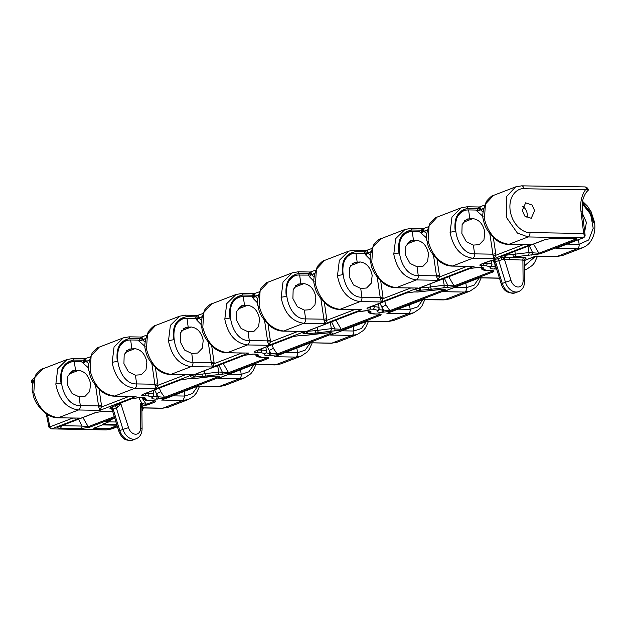 <?xml version="1.0" encoding="UTF-8"?>
<svg xmlns="http://www.w3.org/2000/svg" width="626" height="626" viewBox="0 0 626 626"><rect width="100%" height="100%" fill="white"/><g stroke="black" fill="none" stroke-linecap="round" stroke-linejoin="round"><path stroke-width="0.94" d="M522.608 206.337A8.224 5.955 -111 0 1 527.162 213.529A8.224 5.955 -111 0 1 526.873 217.825M522.287 210.453L525.676 202.808L532.155 205.085L534.612 210.665L531.231 218.302L524.745 216.033L522.287 210.453M370.435 255.478L367.759 252.935L364.888 253.42L365.913 255.244L370.428 259.79M357 309.753L339.981 309.338L360.091 301.599C348.048 299.846 340.489 291.176 337.406 275.604L342.649 274.704C340.943 261.253 345.294 253.577 355.701 251.675L364.817 251.832A2.058 0.775 -176 0 0 367.705 251.91L367.305 250.416L364.817 251.832A5.759 4.163 69 0 0 364.888 253.42L355.975 253.397C334.816 251.574 341.123 298.046 361.922 297.217L360.733 288.445L353.674 285.073L349.23 276.849L349.48 267.826L354.355 262.396L360.208 261.965C366.453 262.912 370.443 267.396 372.173 275.401L371.296 283.155L366.593 288.015L360.733 288.445M314.111 277.154L311.435 274.611L308.563 275.096L309.596 276.919L314.103 281.465M300.676 331.428L283.656 331.013L303.767 323.274C291.724 321.521 284.165 312.859 281.082 297.28L286.325 296.38C284.619 282.929 288.969 275.252 299.377 273.351L308.493 273.507A2.058 0.775 -176 0 0 311.38 273.593L310.981 272.091L308.493 273.507A5.759 4.163 69 0 0 308.563 275.096L299.651 275.072C278.492 273.249 284.799 319.722 305.598 318.892L304.408 310.128L297.35 306.748L292.905 298.524L293.156 289.502L298.031 284.071L303.884 283.641C310.128 284.587 314.119 289.071 315.856 297.084L314.972 304.839L310.269 309.69L304.408 310.128M257.795 298.829L255.111 296.286L252.239 296.771L253.272 298.602L257.779 303.14M258.327 295.049L255.111 296.286A3.701 2.676 -111 0 1 255.056 295.269A2.058 0.775 4 0 1 252.168 295.182A5.759 4.163 69 0 0 252.239 296.771L243.326 296.747C222.167 294.924 228.474 341.405 249.273 340.567L248.084 331.803L241.026 328.423L236.581 320.207L236.831 311.177L241.706 305.746L247.56 305.316C253.804 306.263 257.795 310.746 259.532 318.759L258.648 326.514L253.945 331.365L248.084 331.803M182.409 319.096L181.986 319.268A22.419 16.221 -111 0 1 182.409 319.096A22.419 16.221 -111 0 1 186.986 318.298L195.922 318.446L196.947 320.277L201.455 324.816M188.027 374.778L171.008 374.364L191.118 366.625C179.075 364.872 171.516 356.21 168.433 340.638L173.676 339.73C171.97 326.279 176.329 318.603 186.728 316.701L195.844 316.858A2.058 0.775 -176 0 0 198.732 316.944L198.332 315.449L195.844 316.858A5.759 4.163 69 0 0 195.915 318.446M201.47 320.504L198.786 317.969L195.922 318.446M588.221 190.265L588.291 189.725A3.701 3.701 0 0 0 584.762 186.908A3.701 2.457 91 0 1 586.945 189.052L588.221 190.265L587.791 190.648M586.945 189.052L585.466 189.788L523.954 188.747A3.701 2.457 -89 0 0 523.939 188.622A3.701 2.457 -89 0 0 521.615 185.836L515.621 186.892L506.411 196.689L506.45 217.433L517.405 233.075L528.07 236.949A3.701 2.457 -89 0 0 529.901 232.567C525.112 233.365 512.569 226.596 510.143 210.375C508.171 194.162 518.923 187.784 523.954 188.747M574.332 238.647L574.981 239.367L538.892 253.256L529.025 252.56L505.511 255.251A2.058 1.362 91 0 1 505.057 257.286L501.676 257.568L501.903 259.727L504.603 259.36L522.898 260.08C524.619 259.946 524.776 260.181 523.383 260.776M524.635 259.187C526.732 258.256 526.489 257.724 523.899 257.576L505.057 257.286A2.058 1.362 -89 0 0 504.603 259.36M495.862 266.543L495.158 266.535C492.404 266.465 491.269 266.019 491.77 265.197L491.934 264.493C491.574 263.781 489.939 263.382 487.02 263.303L483.749 263.249M491.934 264.493L491.77 265.197L491.934 264.493A2.058 2.019 158.1 0 1 490.213 266.778L490.08 267.388A2.058 1.98 37 0 0 491.402 266.629L491.966 264.626L491.449 260.768M481.41 267.192L481.245 267.897A2.058 2.019 -21.9 0 0 481.355 268.272L481.355 268.272A2.058 2.019 -21.9 0 0 483.585 269.501L483.718 268.898C484.321 267.912 482.967 267.38 479.649 267.279L469.923 268.484L416.736 288.954C415.14 289.815 415.695 290.276 418.411 290.347L428.528 289.58L428.067 287.264L419.741 287.882M442.582 289.353L443.224 290.073L389.849 310.621L382.314 309.964C379.552 309.893 378.425 309.447 378.926 308.634L379.082 307.922C378.73 307.209 377.095 306.81 374.176 306.732L370.905 306.677M379.082 307.922L378.926 308.634L379.082 307.922A2.058 2.019 158.1 0 1 377.368 310.206L377.235 310.817A2.058 1.98 37 0 0 378.558 310.058L379.121 308.055L378.542 303.743M368.558 310.621L368.401 311.325A2.058 2.019 -21.9 0 0 368.511 311.701L368.511 311.701A2.058 2.019 -21.9 0 0 370.741 312.93L370.874 312.327C371.476 311.341 370.123 310.809 366.805 310.707L357.078 311.912L303.892 332.383C302.295 333.243 302.851 333.713 305.566 333.775L315.684 333.009L315.214 330.692L306.897 331.318M329.73 332.782L330.379 333.501L277.201 353.972L269.665 353.314C266.903 353.244 265.776 352.806 266.277 351.984L266.433 351.28C266.081 350.56 264.446 350.161 261.527 350.09L258.256 350.036M266.433 351.28L266.277 351.984L266.433 351.28A2.058 2.019 158.1 0 1 264.72 353.565L264.587 354.167A2.058 1.98 37 0 0 265.909 353.416L266.473 351.405L265.894 347.094M255.917 353.972L255.752 354.684A2.058 2.019 -21.9 0 0 255.862 355.059L255.862 355.059A2.058 2.019 -21.9 0 0 258.092 356.28L258.225 355.678C258.828 354.699 257.474 354.159 254.156 354.066L244.43 355.271L191.243 375.733C189.647 376.594 190.202 377.063 192.918 377.134L203.035 376.367L202.566 374.043L195.179 374.684A2.058 1.362 91 0 1 194.17 377.149M217.089 376.14L217.731 376.86L164.552 397.322L157.016 396.665C154.262 396.602 153.127 396.156 153.628 395.335L153.793 394.63C153.433 393.91 151.797 393.519 148.878 393.441L145.608 393.386M153.793 394.63L153.628 395.335L153.793 394.63A2.058 2.019 158.1 0 1 152.071 396.915L151.938 397.518A2.058 1.98 37 0 0 153.26 396.767L153.824 394.763L153.245 390.452M143.268 397.33L143.104 398.034A2.058 2.019 -21.9 0 0 143.213 398.41L143.213 398.41A2.058 2.019 -21.9 0 0 145.443 399.638L145.576 399.028C146.179 398.05 144.825 397.51 141.515 397.416L131.781 398.621L116.874 404.357L116.639 405.257L111.264 407.135C109.167 408.066 109.409 408.598 111.999 408.747M191.235 326.991C197.487 327.946 201.47 332.422 203.207 340.434L202.323 348.189L197.62 353.041L191.759 353.479L184.701 350.106L180.257 341.882L180.507 332.86L185.382 327.421L191.235 326.991L181.517 330.731M134.911 348.674C141.163 349.621 145.146 354.097 146.883 362.11L146.007 369.864L141.296 374.724L135.435 375.154L128.377 371.781L123.932 363.557L124.183 354.535L129.058 349.105L134.911 348.674L125.192 352.415M78.594 370.349C84.839 371.296 88.822 375.772 90.559 383.785L89.682 391.54L84.972 396.399L79.111 396.829L72.053 393.457L67.608 385.233L67.858 376.21L72.733 370.78L78.594 370.349L68.868 374.09M416.533 240.29C422.777 241.237 426.768 245.713 428.497 253.726L427.621 261.48L422.918 266.34L417.057 266.77L409.999 263.397L405.554 255.173L405.805 246.151L410.679 240.72L416.533 240.29L406.814 244.03M472.857 218.615C479.101 219.562 483.092 224.038 484.821 232.05L483.945 239.805L479.242 244.664L473.381 245.095L466.323 241.722L461.871 233.498L462.129 224.476L467.004 219.045L472.857 218.615L463.138 222.355M280.855 363.909L275.565 364.817L295.675 357.078L301.051 356.139L280.855 363.909L274.931 364.935A3.701 2.457 -89 0 0 275.565 364.817L254.148 364.457L221.424 377.142M337.179 342.234L331.89 343.142L352 335.403L357.376 334.464L337.179 342.234L331.256 343.259A3.701 2.457 -89 0 0 331.89 343.142L310.473 342.782L277.748 355.466M524.447 270.009L526.349 269.43L524.447 270.158M393.504 320.559L388.214 321.467L408.324 313.728L413.7 312.781L393.504 320.559L387.58 321.584A3.701 2.457 -89 0 0 388.214 321.467L366.797 321.107L334.073 333.791M449.828 298.884L444.538 299.791L464.648 292.052L470.024 291.106L449.828 298.884L443.904 299.901A3.701 2.457 -89 0 0 444.538 299.791L423.121 299.431L390.397 312.108M584.684 231.714L586.405 222.41L582.438 213.388M536.075 256.206L556.553 256.55L562.477 255.525L557.187 256.433L577.297 248.694L582.673 247.755C586.539 246.018 589.262 243.788 590.834 241.065C594.199 235.9 595.459 229.789 594.614 222.739L593.346 222.402L588.698 210.305L582.141 203.63L590.686 214.319L593.198 228.302L588.745 239.946L579.128 244.32L578.502 239.719M106.044 429.929L51.7 428.888L106.678 429.819A3.701 2.457 91 0 1 106.044 429.929L111.999 428.896L106.678 429.819L110.043 428.52L93.72 428.247L102.335 424.929L116.929 425.179M94.213 428.051L110.012 428.325A25.916 18.749 69 0 0 115.301 427.401L117.375 426.603A26.12 18.897 -111 0 1 115.372 427.597A26.12 18.897 -111 0 1 110.043 428.52M224.531 385.585L219.241 386.492L239.359 378.753L244.727 377.814L224.531 385.585L218.607 386.61L197.824 386.132L165.1 398.817M168.206 407.26L162.916 408.175L183.035 400.429L188.403 399.49L168.206 407.26L162.283 408.285A3.701 2.457 -89 0 0 162.916 408.175L141.883 407.816M490.08 267.388C489.477 268.366 490.839 268.906 494.149 269L496.621 269M545.348 239.453A2.058 1.487 -111 0 0 545.77 239.382L553.478 238.295A2.058 1.362 -89 0 0 553.83 238.232L545.348 239.453L501.575 256.3C500.26 256.926 500.291 257.349 501.676 257.568L488.483 261.355L480.752 264.321C479.148 265.181 479.704 265.643 482.427 265.714L486.011 265.776L490.213 266.778M509.494 259.853A2.058 1.362 -89 0 1 510.495 257.349L540.082 253.866L576.163 239.977C577.767 239.116 577.211 238.647 574.488 238.584L553.83 238.232M151.938 397.518C151.335 398.504 152.697 399.036 156.007 399.138L165.741 397.933L218.92 377.462C220.524 376.602 219.961 376.132 217.245 376.07A2.058 1.362 91 0 1 216.893 376.132L218.419 376.289L217.942 375.921M180.413 379.904A2.058 1.487 -111 0 0 180.836 379.825L188.543 378.746A2.058 1.362 -89 0 0 188.895 378.675L180.413 379.904L142.611 394.45C141.006 395.319 141.562 395.781 144.285 395.851L147.869 395.906L152.071 396.915M207.136 376.836L215.641 376.109A2.058 1.362 -89 0 0 215.993 376.046L192.487 378.738L188.895 378.675M203.035 376.367L229.75 373.299L267.56 358.745C269.157 357.884 268.601 357.415 265.886 357.352A2.058 1.362 91 0 1 265.526 357.415L267.052 357.571L266.582 357.196M264.587 354.167C263.984 355.145 265.338 355.685 268.656 355.779L278.39 354.582L331.569 334.112C333.165 333.251 332.609 332.782 329.894 332.719L319.816 333.478M293.062 336.545A2.058 1.487 -111 0 0 293.484 336.475L301.192 335.387A2.058 1.362 -89 0 0 301.544 335.325L293.062 336.545L255.259 351.1C253.655 351.961 254.211 352.43 256.934 352.493A2.058 1.362 -89 0 0 257.959 350.145M319.784 333.478L305.136 335.387L301.544 335.325M315.684 333.009L342.399 329.941L380.201 315.394C381.805 314.534 381.25 314.064 378.527 313.994A2.058 1.362 91 0 1 378.174 314.064L379.7 314.221L379.223 313.845M377.235 310.817C376.633 311.795 377.987 312.335 381.304 312.429L391.031 311.224L444.413 290.683C446.017 289.822 445.454 289.353 442.738 289.282A2.058 1.362 91 0 1 442.386 289.353L443.912 289.509L443.435 289.134M405.914 293.117A2.058 1.487 -111 0 0 406.329 293.046L414.036 291.959A2.058 1.362 -89 0 0 414.389 291.896L405.914 293.117L367.9 307.749C366.304 308.61 366.859 309.072 369.575 309.142L373.166 309.205L377.368 310.206M442.738 289.282L417.98 291.959L414.389 291.896M428.528 289.58L455.243 286.512L493.053 271.966C494.65 271.097 494.094 270.635 491.379 270.565A2.058 1.362 91 0 1 491.027 270.635L492.545 270.792L492.075 270.416M95.817 412.456A2.058 1.487 -111 0 0 96.24 412.385L103.947 411.298A2.058 1.362 -89 0 0 104.299 411.235L95.817 412.456L58.586 426.791C56.989 427.652 57.545 428.114 60.26 428.184L80.918 428.536L89.401 427.308L114.589 417.612M112.563 411.071L104.299 411.235M141.867 406.908A2.058 1.933 -132.5 0 1 143.424 405.711L147.689 404.881L154.912 402.095C156.508 401.235 155.952 400.773 153.237 400.703A2.058 1.362 91 0 1 152.885 400.765L154.403 400.922L153.933 400.554M72.757 418.09L49.806 426.924C48.617 427.409 48.672 427.222 49.978 426.361M32.842 382.729L31.934 382.322L33.029 381.758M32.216 382.071A3.701 2.676 -111 0 1 33.655 378.66A3.701 3.701 0 0 0 31.3 382.431L32.708 383.574M32.536 382.369L31.934 382.322M585.083 235.008L583.667 233.475C584.528 235.658 584.324 237.129 583.049 237.88L559.362 247.082M588.698 210.305A22.419 16.221 -111 0 1 593.432 222.371L594.637 222.872M582.305 202.401L589.684 211.267L593.346 222.402M153.073 400.773L153.722 401.493L146.5 404.271A20.572 14.883 -111 0 1 142.039 397.51M165.741 397.933A2.058 1.487 -111 0 1 164.552 397.322L160.78 391.782L159.364 388.097M540.082 253.866A2.058 1.487 -111 0 1 538.892 253.256L533.579 244.077M265.721 357.423L266.371 358.142L228.56 372.689L223.247 363.51M278.39 354.582A2.058 1.487 -111 0 1 277.201 353.972L273.421 348.432L272.013 344.738M378.37 314.064L379.02 314.784L341.209 329.339L335.896 320.152M391.031 311.224A2.058 1.487 -111 0 1 389.849 310.621L386.07 305.073L384.654 301.388M114.292 416.666L88.219 426.705L82.898 417.519M355.701 251.675L354.058 250.197L348.635 251.151L339.355 260.322L337.492 275.573L342.641 274.704A22.419 16.221 -111 0 1 343.525 262.732C345.169 258.765 347.641 255.932 350.951 254.234A22.419 16.221 -111 0 1 351.382 254.062A22.419 16.221 -111 0 1 355.959 253.272M299.377 273.351L297.733 271.872L292.311 272.834L283.03 281.997L281.168 297.248L286.325 296.38A22.419 16.221 -111 0 1 287.201 284.407C288.844 280.44 291.317 277.608 294.635 275.909A22.419 16.221 -111 0 1 295.057 275.737A22.419 16.221 -111 0 1 299.635 274.947M244.351 353.103L227.332 352.688L247.442 344.949C235.399 343.197 227.841 334.534 224.757 318.963L230 318.055C228.294 304.604 232.653 296.927 243.052 295.026L252.168 295.182L254.657 293.766L255.056 295.269M243.052 295.026L241.409 293.547L235.979 294.51L226.706 303.673L224.844 318.924L230 318.055A22.419 16.221 -111 0 1 230.877 306.083C232.52 302.115 234.993 299.283 238.31 297.593A22.419 16.221 -111 0 1 238.733 297.413A22.419 16.221 -111 0 1 243.311 296.622M186.728 316.701L185.085 315.222L179.662 316.185L170.382 325.348L168.519 340.607L173.676 339.73A22.419 16.221 -111 0 1 174.552 327.758C176.196 323.791 178.676 320.966 181.986 319.268M130.404 338.384L128.76 336.898L123.338 337.86L114.057 347.031L112.195 362.282L117.352 361.405C115.654 347.954 120.004 340.286 130.404 338.384L139.52 338.533A2.058 0.775 -176 0 0 142.415 338.619L142.008 337.124L139.52 338.533A5.759 4.163 69 0 0 139.598 340.129A2.301 1.667 69 0 0 139.872 341.006L137.83 340.098L145.13 346.491M131.703 396.454L114.683 396.047L134.793 388.3C122.751 386.547 115.192 377.885 112.109 362.313L117.352 361.405A22.419 16.221 -111 0 1 118.228 349.433C119.871 345.474 122.352 342.641 125.662 340.943A22.419 16.221 -111 0 1 126.084 340.771A22.419 16.221 -111 0 1 130.662 339.973L137.83 340.098M74.079 360.06L72.436 358.573L67.013 359.535L57.733 368.706L55.87 383.957L61.027 383.089C59.329 369.637 63.68 361.961 74.079 360.06L83.195 360.208A2.058 0.775 -176 0 0 86.091 360.294L85.684 358.8L83.195 360.208A5.759 4.163 69 0 0 83.274 361.805A2.301 1.667 69 0 0 83.548 362.681L81.505 361.773L88.806 368.174M75.378 418.137L58.359 417.722L78.469 409.983C66.434 408.222 58.867 399.56 55.784 383.988L61.027 383.089A22.419 16.221 -111 0 1 61.911 371.108C63.547 367.149 66.027 364.316 69.337 362.618A22.419 16.221 -111 0 1 69.76 362.446A22.419 16.221 -111 0 1 74.337 361.648L81.505 361.773M413.317 288.077L396.305 287.663L416.415 279.924C404.373 278.163 396.814 269.501 393.731 253.929L398.965 253.029C397.267 239.578 401.618 231.902 412.025 230L421.134 230.149A2.058 0.775 -176 0 0 424.029 230.235L423.63 228.74L421.134 230.149A5.759 4.163 69 0 0 421.212 231.745A2.301 1.667 69 0 0 421.494 232.622L419.451 231.714L426.752 238.115M412.025 230L410.382 228.513L404.959 229.476L395.671 238.647L393.817 253.898L398.965 253.029A22.419 16.221 -111 0 1 399.85 241.057C401.493 237.09 403.966 234.257 407.276 232.559A22.419 16.221 -111 0 1 407.706 232.387A22.419 16.221 -111 0 1 412.276 231.589L419.451 231.714M468.35 208.325L466.706 206.838L461.284 207.801L451.995 216.972L450.133 232.223L455.29 231.346C453.592 217.903 457.942 210.226 468.35 208.325L477.458 208.474A5.759 4.163 69 0 0 477.536 210.07A2.301 1.667 69 0 0 477.818 210.946L475.768 210.039L483.076 216.432M469.641 266.394L452.629 265.987L472.74 258.241C460.697 256.488 453.138 247.826 450.047 232.254L455.29 231.346A22.419 16.221 -111 0 1 456.174 219.374C457.817 215.414 460.29 212.582 463.6 210.884A22.419 16.221 -111 0 1 464.03 210.712A22.419 16.221 -111 0 1 468.6 209.913L475.768 210.039M433.521 255.416L436.627 276.841L437.832 280.284L474.046 266.347L451.988 266.097A3.701 2.457 91 0 0 452.629 265.987C440.375 264.289 432.19 255.862 428.09 240.705L429.092 225.783L437.206 217.065L461.284 207.801L467.059 206.776L479.36 206.987L484.555 205.132M437.206 217.065L437.214 217.065C436.103 216.846 433.724 218.85 430.07 223.067C426.588 231.855 425.602 237.958 427.12 241.37L427.206 241.339C427.785 247.849 431.917 254.571 439.601 261.504C443.537 264.438 447.668 265.964 451.988 266.097M525.965 244.719L508.954 244.304C496.7 242.614 488.515 234.187 484.414 219.03L485.416 204.107L493.531 195.39L516.153 186.697M377.196 277.091L380.24 297.53L361.922 297.217A3.701 2.457 91 0 1 360.091 301.599L381.508 301.959L383.198 298.61L380.303 298.516L381.508 301.959L417.722 288.023L395.663 287.772A3.701 2.457 91 0 0 396.305 287.663C384.051 285.965 375.866 277.537 371.766 262.38L372.767 247.458L380.882 238.741L404.959 229.476L410.734 228.451L423.035 228.662L428.231 226.808M47.459 414.67L49.884 426.893A2.058 1.487 69 0 0 51.739 428.873L79.784 418.082L57.725 417.832A3.701 2.457 91 0 0 58.359 417.722C46.105 416.024 37.928 407.596 33.82 392.439L34.829 377.517L42.944 368.8L67.013 359.535M95.575 385.475L98.689 406.892L99.894 410.343L136.108 396.407L114.049 396.156A3.701 2.457 91 0 0 114.683 396.047C102.429 394.349 94.252 385.921 90.144 370.764L91.146 355.842L99.26 347.125L123.33 337.86L129.112 336.835L141.413 337.038L146.609 335.192M99.26 347.125L99.276 347.125C98.157 346.906 95.778 348.909 92.132 353.127C88.642 361.914 87.656 368.018 89.174 371.429L89.26 371.398C89.839 377.908 93.97 384.63 101.662 391.563C105.598 394.497 109.73 396.023 114.049 396.156M151.899 363.8L155.013 385.217L156.218 388.668L192.432 374.731L170.374 374.481A3.701 2.457 91 0 0 171.008 374.364C158.754 372.673 150.576 364.246 146.468 349.089L147.47 334.167L155.584 325.45L179.654 316.185L185.437 315.16L197.738 315.363L202.934 313.516M208.223 342.125L211.267 362.556L192.949 362.251A3.701 2.457 91 0 1 191.118 366.625L212.543 366.985L214.225 363.643L211.33 363.542L212.543 366.985L248.749 353.048L226.698 352.806A3.701 2.457 91 0 0 227.332 352.688C215.078 350.998 206.901 342.571 202.793 327.414L203.794 312.491L211.917 303.767L235.986 294.51M264.548 320.449L267.592 340.88L249.273 340.567A3.701 2.457 91 0 1 247.442 344.949L268.867 345.309L270.549 341.968L267.654 341.866L268.867 345.309L305.073 331.373L283.022 331.131A3.701 2.457 91 0 0 283.656 331.013C271.402 329.315 263.217 320.895 259.117 305.738L260.119 290.816L268.241 282.091L292.311 272.826L298.086 271.801L310.386 272.013L315.582 270.158M320.872 298.774L323.916 319.205L305.598 318.892A3.701 2.457 91 0 1 303.767 323.274L325.184 323.634L326.874 320.285L323.978 320.191L325.184 323.634L361.398 309.698L339.347 309.455A3.701 2.457 91 0 0 339.981 309.338C327.727 307.64 319.542 299.212 315.441 284.055L316.443 269.141L324.565 260.416L348.635 251.151L354.41 250.126L366.711 250.337L371.907 248.483M483.084 212.12L480.455 209.788L483.569 208.607M426.76 233.795L424.138 231.464L427.245 230.282M88.822 363.855L86.192 361.523L89.299 360.341M145.146 342.179L142.517 339.848L145.623 338.666M265.565 353.22L265.964 353.338M491.214 270.635L491.864 271.355L454.053 285.91L448.74 276.723M191.759 353.479L192.949 362.251C172.158 363.08 165.843 316.6 187.002 318.423L185.773 318.337L186.986 318.298M135.435 375.154L136.624 383.926A3.701 2.457 91 0 1 134.793 388.3L156.218 388.668L157.901 385.319L157.815 383.785L154.943 384.231L136.624 383.926C115.833 384.755 109.519 338.275 130.678 340.098L129.449 340.012L130.662 339.973M79.111 396.829L80.3 405.601A3.701 2.457 91 0 1 78.469 409.983L99.894 410.343L101.584 406.994L101.49 405.46L98.618 405.914L80.3 405.601C59.509 406.43 53.194 359.958 74.353 361.781L73.125 361.687L74.337 361.648M417.057 266.77L418.246 275.542A3.701 2.457 91 0 1 416.415 279.924L437.832 280.284L439.522 276.935L439.436 275.401L436.565 275.855L418.246 275.542C397.447 276.371 391.14 229.899 412.299 231.722L411.063 231.628L412.276 231.589M489.845 233.741L492.889 254.172L474.571 253.866C453.772 254.696 447.465 208.215 468.624 210.039L467.387 209.953L468.6 209.913M253.96 364.637L248.812 371.852L241.182 374.379L240.564 369.778M310.285 342.962L305.136 350.177L297.506 352.704L296.88 348.095M366.609 321.287L361.46 328.501L353.831 331.021L353.205 326.42M197.636 386.312L192.487 393.535L184.858 396.055L172.807 395.851M184.24 391.453L184.858 396.055L183.035 400.429L161.61 400.069L197.824 386.132L218.607 386.61M535.582 256.261L524.408 265.917M422.933 299.611L417.785 306.826L410.155 309.346L409.529 304.745M479.258 277.936L474.109 285.151L466.48 287.67L465.854 283.069M114.769 418.184L108.908 420.445M147.415 404.967A2.019 1.275 71.6 0 1 146.374 404.326A2.058 0.681 -42.5 0 1 146.5 404.271A2.058 1.487 -111 0 0 147.689 404.881L142.063 403.371A2.019 1.338 91 0 1 142.039 404.435L143.424 405.711L142.165 406.384L142.54 410.335L143.354 407.964M32.967 393.245L33.734 392.471L32.935 393.081C33.514 399.584 37.646 406.305 45.338 413.238C49.274 416.173 53.406 417.706 57.725 417.832M69.76 362.446L69.337 362.618M126.084 340.771L125.662 340.943M407.706 232.387L407.276 232.559M492.952 255.158L494.157 258.608L495.847 255.259L492.952 255.158L492.889 254.172L495.761 253.726L493.366 237.669M464.03 210.712L463.6 210.884M473.381 245.095L474.571 253.866A3.701 2.457 91 0 1 472.74 258.241L494.157 258.608L530.371 244.672L508.312 244.422C503.993 244.289 499.861 242.755 495.925 239.828C488.241 232.895 484.109 226.174 483.53 219.663L484.328 219.061L483.562 219.836M535.308 256.339L524.353 260.557M478.984 278.014L446.721 290.433M423.426 299.564L386.907 313.368L408.324 313.728A3.701 2.457 -89 0 0 410.155 309.346L398.105 309.142M367.102 321.24L330.583 335.043L352 335.403A3.701 2.457 -89 0 0 353.831 331.021L341.78 330.818M331.256 343.259L310.473 342.782L274.258 356.718L295.675 357.078A3.701 2.457 -89 0 0 297.506 352.704L285.456 352.493M274.931 364.935L254.148 364.457L217.934 378.394L239.359 378.753A3.701 2.457 -89 0 0 241.182 374.379L229.132 374.176M370.913 263.186L371.68 262.419L370.882 263.022C371.461 269.524 375.592 276.246 383.276 283.179C387.212 286.113 391.344 287.647 395.663 287.772M351.382 254.062L350.951 254.234M314.588 284.869L315.355 284.094L314.557 284.697C315.136 291.207 319.268 297.921 326.952 304.854C330.896 307.789 335.02 309.322 339.347 309.455M295.057 275.737L294.635 275.909M238.733 297.413L238.31 297.593M201.94 328.22L202.707 327.445L201.908 328.047C202.488 334.558 206.619 341.28 214.303 348.205C218.247 351.139 222.371 352.673 226.698 352.806M145.615 349.895L146.382 349.12L145.584 349.723C146.163 356.233 150.295 362.955 157.987 369.888C161.923 372.814 166.054 374.348 170.374 374.481M258.264 306.544L259.031 305.77L258.233 306.372C258.812 312.883 262.943 319.596 270.628 326.529C274.571 329.464 278.695 330.998 283.022 331.131M314.651 273.374L311.435 274.611A3.701 2.676 -111 0 1 311.38 273.593M202.002 316.725L198.786 317.969A3.701 2.676 -111 0 1 198.732 316.944M480.353 208.56L479.946 207.065L477.458 208.474A2.058 0.775 4 0 0 480.353 208.56A3.701 2.676 -111 0 0 480.4 209.585L483.624 208.341M455.243 286.512A2.058 1.487 -111 0 1 454.053 285.91L444.186 285.213L428.067 287.264M342.399 329.941A2.058 1.487 -111 0 1 341.209 329.339L331.342 328.642L315.214 330.692M229.75 373.299A2.058 1.487 -111 0 1 228.56 372.689L218.693 371.993L202.566 374.043M154.591 389.928L156.641 393.871A3.294 0.399 152.9 0 1 160.78 391.782M267.239 346.577L269.29 350.521A3.294 0.399 152.9 0 1 273.421 348.432M379.888 303.227L381.938 307.17A3.294 0.399 152.9 0 1 386.07 305.073M493.116 260.721L494.783 263.742A3.294 0.399 152.9 0 1 494.955 263.624M575.38 238.741L574.981 239.367A2.058 1.487 -111 0 0 576.163 239.977M492.263 270.729L491.864 271.355A2.058 1.487 -111 0 0 493.053 271.966M443.623 289.447L443.224 290.073A2.058 1.487 -111 0 0 444.413 290.683M379.419 314.158L379.02 314.784A2.058 1.487 -111 0 0 380.201 315.394M330.778 332.875L330.379 333.501A2.058 1.487 -111 0 0 331.569 334.112M266.77 357.509L266.371 358.142A2.058 1.487 -111 0 0 267.56 358.745M218.13 376.226L217.731 376.86A2.058 1.487 -111 0 0 218.92 377.462M154.121 400.859L153.722 401.493A2.058 1.487 -111 0 0 154.912 402.095M89.401 427.308A2.058 1.487 -111 0 1 88.219 426.705L81.936 426.063L61.591 425.719M60.26 428.184A2.058 1.362 -89 0 0 61.285 425.837M80.918 428.536A2.058 1.362 -89 0 0 81.936 426.063L78.563 419.185M131.781 398.621A2.058 1.487 -111 0 0 132.196 398.551L139.911 397.463A2.058 1.362 -89 0 0 140.263 397.393M145.31 393.504A2.058 1.362 91 0 1 144.285 395.851M157.259 399.153A2.058 1.362 -89 0 0 158.268 396.688L156.641 393.871L157.016 396.665A2.058 1.362 -89 0 1 156.007 399.138M193.95 374.786A2.058 1.362 91 0 1 192.918 377.134M221.268 374.52A2.058 1.362 -89 0 0 222.277 372.055L218.912 365.177M244.43 355.271A2.058 1.487 -111 0 0 244.844 355.192L252.552 354.105A2.058 1.362 -89 0 0 252.912 354.042M269.908 355.803A2.058 1.362 -89 0 0 270.917 353.338L269.29 350.521L269.665 353.314A2.058 1.362 -89 0 1 268.656 355.779M317.108 333.994A2.058 0.571 -102.4 0 1 317.006 334.057L329.542 332.782A2.058 1.362 -89 0 0 329.894 332.719M306.591 331.428A2.058 1.362 91 0 1 305.566 333.775M357.078 311.912A2.058 1.487 -111 0 0 357.493 311.842L365.201 310.754A2.058 1.362 -89 0 0 365.553 310.692M333.916 331.17A2.058 1.362 -89 0 0 334.926 328.697L331.561 321.819M370.608 306.795A2.058 1.362 91 0 1 369.575 309.142M382.549 312.452A2.058 1.362 -89 0 0 383.566 309.98L381.938 307.17L382.314 309.964A2.058 1.362 -89 0 1 381.304 312.429M419.443 287.999A2.058 1.362 91 0 1 418.411 290.347M469.923 268.484A2.058 1.487 -111 0 0 470.337 268.413L478.045 267.325A2.058 1.362 -89 0 0 478.405 267.263M446.761 287.741A2.058 1.362 -89 0 0 447.77 285.268L444.405 278.39M483.452 263.366A2.058 1.362 91 0 1 482.427 265.714M495.401 269.024A2.058 1.362 -89 0 0 496.293 267.936M504.282 255.353A2.058 1.362 91 0 1 503.75 257.333A2.058 1.002 -99.7 0 0 503.633 259.367M531.599 255.087A2.058 1.362 -89 0 0 532.609 252.622L529.244 245.744M553.478 238.295L574.136 238.647A2.058 1.362 -89 0 0 574.488 238.584M583.463 237.81A2.058 1.487 -111 0 1 583.432 237.817A2.058 1.487 -111 0 1 583.017 237.888M508.312 244.422A3.701 2.457 91 0 0 508.954 244.304L528.07 236.949L583.049 237.88A2.058 1.534 -111.9 0 0 583.495 237.794L555.88 248.334L577.297 248.694A3.701 2.457 -89 0 0 579.128 244.32L567.078 244.117M49.806 426.924A2.058 1.534 68.1 0 0 51.7 428.888L51.739 428.873M83.548 362.681L86.192 361.523M98.689 406.892L101.584 406.994L129.081 396.415M139.872 341.006L142.517 339.848M155.013 385.217L157.901 385.319L185.398 374.739M480.455 209.788L477.818 210.946M421.494 232.622L424.138 231.464M436.627 276.841L439.522 276.935L467.019 266.355M201.948 316.991L198.857 318.18A2.058 0.955 -52.1 0 0 196.947 320.277M258.272 295.315L255.181 296.505A2.058 0.955 -52.1 0 0 253.272 298.602M314.596 273.64L311.505 274.83A2.058 0.955 -52.1 0 0 309.596 276.919M370.921 251.965L367.83 253.154A2.058 0.955 -52.1 0 0 365.913 255.244M111.264 407.135A2.058 1.487 69 0 1 113.04 408.778L119.801 430.618L122.978 429.397A12.34 8.928 69 0 0 136.124 438.787L132.939 440.008A12.34 8.928 -111 0 1 119.801 430.618L118.776 431.126L112.109 409.6L117.688 407.15L119.91 404.944L120.896 403.011L119.198 404.052A2.019 1.338 -89 0 0 119.253 403.527M141.484 405.312A2.058 1.244 151.9 0 1 142.039 404.435L140.388 403.34L141.484 405.312L141.75 407.557M141.742 406.454L142.392 406.149L141.875 407.096L142.094 428.849C141.922 433.849 139.934 437.159 136.124 438.787M116.663 404.451A2.019 1.62 65.5 0 0 117.187 404.333L117.187 404.333A2.019 1.62 65.5 0 0 117.258 404.294L117.594 403.864M119.91 404.944A2.058 0.642 43.9 0 1 119.198 404.052L116.639 405.257A2.058 0.736 76.6 0 1 117.688 407.15M488.624 261.371L488.632 261.371A2.058 1.487 69 0 1 488.21 261.449L488.624 261.371A2.058 1.487 69 0 0 488.64 261.371L481.167 264.242A2.058 1.487 -111 0 1 480.752 264.321M496.919 258.718A2.058 1.487 -111 0 1 498.687 260.353L505.456 282.201L501.246 283.93L494.446 261.973L501.903 259.727M523.899 257.576A2.058 1.362 -89 0 0 522.898 260.08L523.101 280.675A8.224 5.955 -111 0 1 518.085 287.021A8.224 5.955 -111 0 1 511.004 280.471L505.456 282.201A12.34 8.928 69 0 0 518.594 291.591C522.405 289.963 524.392 286.645 524.565 281.653L524.353 260.189L524.862 258.953L524.212 259.258M489.047 261.191A2.019 1.275 -108.4 0 1 488.804 261.316L488.804 261.316A2.019 1.275 -108.4 0 1 488.483 261.355M494.681 262.067A2.058 1.933 -132.5 0 0 492.482 260.612L488.593 261.386M504.924 257.286A2.058 1.362 -89 0 0 504.47 259.36L511.004 280.471M104.44 423.591L109.394 421.681A2.058 1.487 -111 0 1 108.971 421.752A3.701 2.457 -89 0 0 110.591 419.796M367.752 252.935L367.752 252.935A3.701 2.676 -111 0 1 367.705 251.91M513.367 256.934L512.897 254.61M481.496 267.521A2.058 1.98 37 0 0 483.718 268.898M419.663 290.37A2.058 1.362 -89 0 0 420.672 287.897L420.617 287.545M441.487 289.267A2.058 1.362 91 0 1 441.134 289.329L429.859 290.628A2.058 0.571 -102.4 0 1 429.733 290.613M368.651 310.95A2.058 1.98 37 0 0 370.874 312.327M306.818 333.799A2.058 1.362 -89 0 0 307.828 331.334L307.773 330.974M256.003 354.308A2.058 1.98 37 0 0 258.225 355.678M204.467 377.345A2.058 0.571 -102.4 0 1 204.358 377.408L207.167 376.829M143.354 397.659A2.058 1.98 37 0 0 145.576 399.028M350.49 265.706L360.208 261.965M294.165 287.381L303.884 283.641M237.841 309.056L247.56 305.316M116.733 424.538L102.382 424.295L108.971 421.752L105.418 421.697L114.746 418.105M499.438 278.093L479.446 277.748L443.231 291.685L464.648 292.052A3.701 2.457 -89 0 0 466.48 287.67L454.429 287.467M556.553 256.55A3.701 2.457 -89 0 0 557.187 256.433L535.77 256.073L524.353 260.471M217.245 376.07L215.993 376.046M265.886 357.352L262.294 357.29L258.092 356.28M256.934 352.493L260.518 352.555L264.72 353.565M378.527 313.994L374.943 313.939L370.741 312.93M491.379 270.565L487.787 270.51L483.585 269.501M153.237 400.703L149.645 400.64L145.443 399.638M585.466 189.788C581.523 195.5 580.005 202.589 580.928 211.056L583.667 233.475L529.901 232.567M583.495 237.794C584.692 236.964 585.224 236.033 585.083 234.993L582.196 211.4A3.701 0.665 173 0 0 580.928 211.056M528.015 255.025A2.058 1.362 -89 0 0 529.025 252.56L528 246.221M480.518 209.78L480.4 209.585A2.058 0.399 -9.1 0 1 477.536 210.07M424.193 231.456L427.3 230.024M32.262 382.29L32.975 382.016M86.247 361.515L89.354 360.075M142.571 339.84L145.678 338.4M367.759 252.935L370.975 251.699M464.609 220.548L469.774 218.56L468.624 210.039M408.285 242.223L413.45 240.235L412.299 231.722M70.347 372.282L75.511 370.295L74.353 361.781M126.671 350.607L131.836 348.619L130.678 340.098M182.995 328.932L188.16 326.944L187.002 318.423M239.32 307.256L244.484 305.269L243.326 296.747M295.636 285.581L300.809 283.586L299.651 275.072M351.961 263.898L357.133 261.911L355.975 253.397M410.695 288.03L383.198 298.61L380.718 281.027M354.371 309.706L326.874 320.285L324.393 302.702M298.046 331.381L270.549 341.968L268.069 324.378M241.722 353.056L214.225 363.643L211.745 346.053M157.815 383.785L155.42 367.728M101.49 405.46L99.096 389.403M439.436 275.401L437.042 259.344M523.344 244.68L495.847 255.259L495.761 253.726M443.177 287.678A2.058 1.362 -89 0 0 444.186 285.213L443.161 278.867M374.012 305.488L374.176 306.732A2.058 1.362 91 0 1 373.166 309.205M330.325 331.107A2.058 1.362 -89 0 0 331.342 328.642L330.317 322.304M486.856 262.059L487.02 263.303A2.058 1.362 91 0 1 486.011 265.776M261.363 348.839L261.527 350.09A2.058 1.362 -89 0 1 260.518 352.555M217.684 374.458A2.058 1.362 -89 0 0 218.693 371.993L217.668 365.654M148.714 392.189L148.878 393.441A2.058 1.362 -89 0 1 147.869 395.906M505.456 254.899L504.579 255.236M195.124 374.332L194.248 374.669M494.149 269A2.058 1.362 -89 0 0 495.158 266.535L494.783 263.742L495.283 264.673M383.112 297.076L380.24 297.53L380.303 298.516M326.788 318.759L323.916 319.205L323.978 320.191M270.463 340.434L267.592 340.88L267.654 341.866M214.139 362.11L211.267 362.556L211.33 363.542M139.598 340.129A2.058 0.399 170.9 0 0 142.462 339.644A3.701 2.676 -111 0 1 142.415 338.619M83.274 361.805A2.058 0.399 170.9 0 0 86.138 361.319A3.701 2.676 -111 0 1 86.091 360.294M421.212 231.745A2.058 0.399 170.9 0 0 424.076 231.26A3.701 2.676 -111 0 1 424.029 230.235M516.254 256.37A2.058 0.571 -102.4 0 1 515.315 254.14L514.854 251.284M431.416 289.024A2.058 0.571 -102.4 0 1 430.477 286.794L430.015 283.93M318.571 332.453A2.058 0.571 -102.4 0 1 317.625 330.223L317.163 327.359M205.923 375.803A2.058 0.571 -102.4 0 1 204.984 373.573L204.522 370.717M59.11 426.416L59.008 426.713A2.058 1.487 -111 0 1 58.586 426.791M103.947 411.298L107.531 411.36A2.058 1.362 -89 0 0 107.891 411.298M132.196 398.551L117.289 404.286A2.058 1.487 -111 0 1 116.874 404.357M139.911 397.463L141.155 397.479A2.058 1.362 -89 0 0 141.515 397.416M149.645 400.64A2.058 1.362 91 0 1 149.293 400.71L152.885 400.765M143.127 394.075L143.025 394.38A2.058 1.487 -111 0 1 142.611 394.45M188.543 378.746L192.127 378.8A2.058 1.362 -89 0 0 192.487 378.738M192.127 378.8L204.358 377.408A2.058 0.571 -102.4 0 1 204.24 377.392M191.767 375.357L191.666 375.663A2.058 1.487 -111 0 1 191.243 375.733M252.552 354.105L253.804 354.128A2.058 1.362 -89 0 0 254.156 354.066M262.294 357.29A2.058 1.362 91 0 1 261.942 357.352L265.526 357.415M293.484 336.475L255.674 351.029A2.058 1.487 -111 0 1 255.259 351.1M301.192 335.387L304.776 335.45A2.058 1.362 -89 0 0 305.136 335.387M304.776 335.45L317.006 334.057A2.058 0.571 -102.4 0 1 316.889 334.041M304.416 332.007L304.314 332.312A2.058 1.487 -111 0 1 303.892 332.383M365.201 310.754L366.453 310.778A2.058 1.362 -89 0 0 366.805 310.707M368.307 310.903L368.511 311.701C368.628 313.055 370.655 313.822 374.591 314.002A2.058 1.362 -89 0 0 374.943 313.939M368.424 307.374L368.323 307.671A2.058 1.487 -111 0 1 367.9 307.749M414.036 291.959L417.628 292.021A2.058 1.362 -89 0 0 417.98 291.959M429.96 290.558A2.058 0.571 -102.4 0 1 429.859 290.628L417.628 292.021M417.26 288.578L417.159 288.876A2.058 1.487 -111 0 1 416.736 288.954M478.045 267.325L479.297 267.349A2.058 1.362 -89 0 0 479.649 267.279M481.159 267.466L481.355 268.272C481.472 269.626 483.499 270.385 487.435 270.573A2.058 1.362 -89 0 0 487.787 270.51M502.099 255.924L501.997 256.23A2.058 1.487 -111 0 1 501.575 256.3M114.448 405.914A2.058 1.487 69 0 1 116.217 407.549L122.978 429.397L128.533 427.668L120.615 403.003M138.847 397.471A22.622 16.37 69 0 0 142.063 403.371L140.388 403.34L140.631 427.871A8.224 5.955 -111 0 1 135.615 434.217A8.224 5.955 -111 0 1 128.533 427.668M140.631 427.871A4.116 1.307 -0.6 0 1 142.094 428.849M518.594 291.591L515.409 292.811A12.34 8.928 -111 0 1 502.271 283.421L495.51 261.582A2.058 1.487 -111 0 0 493.734 259.939M524.565 281.653A4.116 1.307 179.4 0 0 523.101 280.675M108.877 421.885L115.951 422.002M110.012 428.325L117.062 425.61M255.666 354.253L255.862 355.059C255.979 356.405 258.006 357.172 261.942 357.352M143.018 397.604L143.213 398.41C143.331 399.756 145.357 400.523 149.293 400.71M562.477 255.525L582.665 247.755M111.991 428.896L115.372 427.597M51.121 429.006L48.93 427.182L46.301 413.927M582.196 211.4L582.282 202.542L583.041 199.107C584.488 194.874 586.155 191.994 588.057 190.468M199.561 386.289L196.423 393.018L193.661 396.203L188.403 399.49M141.883 407.941L162.283 408.285M537.499 256.23L534.518 262.74L532.374 265.393L526.349 269.43M479.743 277.881L499.478 278.218M481.175 277.905L478.194 284.415L476.05 287.068L470.024 291.106M422.66 299.697L443.904 299.901M424.851 299.58L421.869 306.091L419.725 308.743L413.7 312.781M366.335 321.373L387.58 321.584M368.526 321.263L365.545 327.774L363.401 330.426L357.376 334.464M312.202 342.938L309.221 349.449L307.084 352.102L301.051 356.139M255.885 364.614L252.896 371.124L250.76 373.777L244.727 377.814M235.979 294.51L241.761 293.484L254.062 293.688L259.258 291.841M67.005 359.543L72.788 358.51L85.089 358.721L90.285 356.867M582.509 201.259L587.407 206.032L591.108 211.729L594.7 222.7M493.531 195.39C492.427 195.171 490.048 197.174 486.394 201.392C482.912 210.18 481.926 216.275 483.444 219.695M42.944 368.8C41.832 368.581 39.454 370.584 35.807 374.81C32.317 383.589 31.331 389.693 32.857 393.105M155.584 325.45C154.481 325.23 152.102 327.226 148.456 331.451C144.966 340.239 143.98 346.334 145.498 349.754M380.882 238.741C379.779 238.522 377.4 240.525 373.745 244.75C370.263 253.53 369.277 259.634 370.795 263.045M324.558 260.424C323.454 260.197 321.075 262.2 317.421 266.426C313.939 275.205 312.953 281.309 314.471 284.72M268.233 282.099C267.13 281.872 264.751 283.875 261.097 288.101C257.615 296.88 256.629 302.984 258.147 306.404M211.909 303.774C210.805 303.555 208.427 305.551 204.78 309.776C201.29 318.564 200.304 324.659 201.822 328.079M96.24 412.385L59.008 426.713M107.531 411.36L112.578 411.118M141.155 397.479L143.98 397.823M180.836 379.825L143.025 394.38M215.641 376.109L216.893 376.132M244.844 355.192L191.666 375.663M253.804 354.128L256.629 354.472M329.542 332.782L331.068 332.938L330.591 332.562M357.493 311.842L304.314 332.312M366.453 310.778L369.277 311.114L368.698 310.191M378.174 314.064L374.591 314.002M406.329 293.046L368.323 307.671M442.386 289.353L441.134 289.329M470.337 268.413L417.159 288.876M479.297 267.349L482.122 267.685L481.543 266.762M491.027 270.635L487.435 270.573M545.77 239.382L501.997 256.23M574.136 238.647L575.662 238.803L575.184 238.428M584.762 186.908L521.615 185.836M197.362 386.399L198.129 386.265M310.778 342.915L310.011 343.048M254.453 364.59L253.686 364.723M132.939 440.008C123.095 441.69 121.256 436.181 118.776 431.126M501.246 283.93C503.32 290.863 508.038 293.821 515.409 292.811M494.446 261.973L492.427 260.659M112.109 409.6L111.24 408.575L112.351 408.684M111.334 419.506L109.394 421.681M141.922 411.352L142.54 410.335"/></g></svg>
